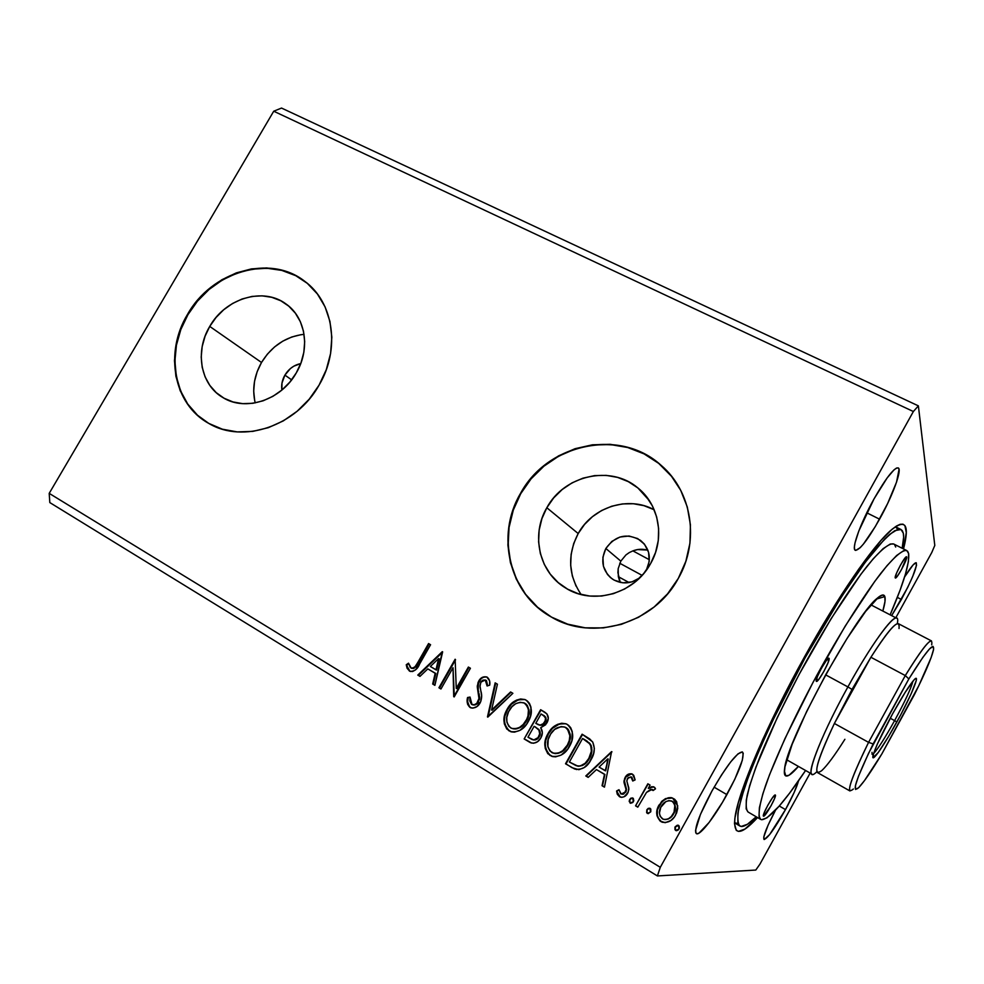<?xml version="1.0" encoding="UTF-8"?>
<svg xmlns="http://www.w3.org/2000/svg" width="984" height="984" viewBox="0 0 984 984"><rect width="100%" height="100%" fill="white"/><g stroke="black" fill="none" stroke-linecap="round" stroke-linejoin="round"><path stroke-width="1.48" d="M619.711 581.286L618.346 576.686L629.108 582.565L618.346 576.686L618.186 568.691L620.818 561.126L605.849 548.494L602.909 557.239L603.45 566.329L607.423 574.385L610.523 577.62L614.225 580.179L622.847 582.811L631.986 581.876L639.661 577.916C630.609 584.09 621.568 584.508 612.528 579.145C602.429 570.954 600.203 560.732 605.849 548.494L620.818 561.126L618.186 568.691L617.915 572.688L620.227 582.405M284.905 375.113L291.633 379.849L284.905 375.113L290.391 368.582L293.847 366.159L300.723 363.588C293.982 365.039 288.718 368.889 284.905 375.113C282.174 379.922 281.178 384.904 281.879 390.045L281.99 383.047L284.905 375.113M304.056 334.302C285.975 336.528 271.793 345.925 261.51 362.481L209.74 326.417C225.434 298.226 263.368 286.787 286.036 303.995C305.778 317.561 310.661 348.951 296.258 372.948L289.813 382.124L281.916 390.021L272.888 396.331L263.097 400.808L252.913 403.28L242.74 403.661L232.987 401.939L224.032 398.212L216.209 392.628L209.826 385.408L205.09 376.847L202.187 367.278L201.203 357.057L202.175 346.577L205.066 336.245L209.74 326.417L216.049 317.475L223.725 309.739L232.519 303.502L242.076 299.001L252.064 296.418L262.101 295.84L271.805 297.316L280.821 300.784L288.779 306.147L295.385 313.207L300.354 321.694L303.502 331.288L304.683 341.62L303.835 352.284L300.993 362.875L296.258 372.948C281.153 400.18 245.447 411.902 222.876 397.548C200.465 384.769 194.574 351.349 209.74 326.417L261.51 362.481C254.093 375.691 251.99 389.16 255.2 402.899M654.2 509.81C628.493 495.506 592.553 506.969 578.186 533.549L546.821 507.744C564.164 475.223 610.756 464.669 637.853 487.916C659.341 504.804 665.245 538.371 650.609 563.574L643.597 573.66L634.828 582.245L624.619 589.01L613.413 593.659L601.642 596.033L589.773 596.046L578.284 593.721L567.608 589.158L558.149 582.54L550.265 574.152L544.263 564.312L540.327 553.426L538.605 541.876L539.146 530.13L541.926 518.605L546.821 507.744L553.66 497.929L562.184 489.528L572.073 482.849L582.983 478.162L594.496 475.629L606.181 475.37L617.608 477.4L628.333 481.656L637.964 488.002L646.094 496.194L652.404 505.948L656.648 516.883L658.628 528.568L658.271 540.573L655.565 552.393L650.609 563.574C634.36 594.004 592.614 605.615 565.456 587.891C539.084 572.319 530.72 534.902 546.821 507.744L578.186 533.549C567.264 554.865 568.235 575.197 581.138 594.533M672.084 476.908L661.285 465.543C620.252 427.88 547.498 443.476 520.721 493.697C495.752 535.628 509.331 593.893 551.261 616.968C509.134 593.992 495.407 535.542 520.462 493.488L513.021 509.897L508.777 527.301L507.892 545.074L510.401 562.565L516.268 579.109L525.296 594.102L537.178 606.931L551.483 617.091L567.707 624.163L585.209 627.829L603.327 627.903L621.334 624.36L638.505 617.3L654.139 606.993L667.582 593.844L678.308 578.395C654.077 623.819 592.454 641.863 551.286 616.98L551.286 616.98M304.622 281.215L304.991 281.522C270.538 254.192 211.978 271.473 187.932 314.683L187.513 314.388C211.572 271.166 270.157 253.872 304.622 281.215C333.637 302.1 340.661 349.049 319.062 385.15L326.282 369.726L330.587 353.527L331.829 337.229L329.947 321.473L325.077 306.873L317.414 293.995L307.303 283.343L295.138 275.274L281.424 270.083L266.676 267.943L251.461 268.89L236.357 272.875L221.904 279.727L208.645 289.173L197.034 300.87L187.513 314.388L180.416 329.234L176.013 344.867L174.475 360.722L175.89 376.208L180.207 390.746L187.317 403.797L196.96 414.83L208.792 423.415L222.384 429.196L237.23 431.902L252.74 431.398L268.3 427.683L283.306 420.894L297.131 411.263L309.21 399.197L319.062 385.15C296.344 426.158 242.925 444.116 208.682 423.354C173.492 404.301 164.131 352.641 187.513 314.388L187.932 314.683C164.623 352.813 173.861 404.289 208.854 423.452M901.393 599.477L891.652 615.627L907.58 587.645L912.635 576.673L916.534 565.246L916.055 562.725L913.078 564.939L904.604 576.932C910.754 567.153 914.64 562.442 916.252 562.774C917.334 566.686 912.377 578.912 901.393 599.477L897.334 597.386L901.393 599.477M726.893 794.629C714.667 816.88 699.759 836.179 696.389 833.632C693.843 829.389 699.058 815.121 712.035 790.841L700.399 814.518L695.553 830.373L695.786 832.87L696.943 833.805L698.947 833.153L709.083 822.501L722.453 802.366L734.814 779.254L742.293 760.374L743.227 753.289L742.354 751.911L738 753.855L730.706 761.887L721.567 774.888L712.035 790.841C726.918 765.109 737.065 752.157 742.44 751.961C744.888 756.536 739.71 770.755 726.893 794.629L714.101 787.163L726.893 794.629M879.561 519.171C867.79 539.872 859.709 550.253 855.33 550.29C851.135 549.183 860.483 523.07 874.038 498.876L858.835 530.942L855.034 542.861L854.395 546.895L854.641 549.429L855.723 550.413L860.201 547.682L863.386 544.127L875.293 526.588L887.63 503.525L896.535 482.135L899.056 469.331L898.207 467.892L896.535 468.04L894.075 469.798L887.162 477.904L874.038 498.876C885.969 478.015 894.025 467.683 898.183 467.88C902.439 469.307 892.66 495.801 879.561 519.171L866.793 512.812L879.561 519.171M785.49 809.598C774.679 828.676 767.52 838.626 764.027 839.45C762.748 836.978 766.585 827.212 775.54 810.152L768.086 825.158L763.781 836.99L764.26 839.524L769.636 834.58L785.49 809.598L794.113 792.563L798.541 780.792C796.868 787.102 792.526 796.708 785.49 809.598L779.279 806.007L785.49 809.598M739.857 826.019L734.507 822.796L738.061 823.51M757.557 817.569C740.435 836.166 732.932 835.933 735.073 816.88C738.431 791.493 767.262 723.806 804.395 657.078L778.024 707.311L762.883 739.181L750.571 767.889L738.443 802.231L734.9 818.098L734.495 823.743L736.29 830.385L738.431 831.406L744.925 829.069L757.557 817.569M561.212 752.219L557.694 753.498M520.044 727.606L516.588 728.873M472.566 704.79L472.603 704.802C475.174 705.38 477.178 704.421 478.618 701.912L476.527 704.236M49.815 502.578L657.398 875.944L755.786 870.053L759.992 864.05L810.152 773.08L759.992 864.05L755.786 870.053L657.398 875.944L49.815 502.578L49.2 493.365L273.724 111.217L913.361 411.521L660.289 867.31L49.2 493.365L660.289 867.31L657.398 875.944L660.289 867.31L913.361 411.521L273.724 111.217L281.522 108.055L918.38 405.863L281.522 108.055L273.724 111.217L49.2 493.365L49.815 502.578M934.8 545.443L918.38 405.863L913.361 411.521L918.38 405.863L934.8 545.443L931.75 552.565L934.8 545.443M895.797 617.78L931.75 552.565L895.797 617.78M657.792 817.396L661.273 821.603C656.426 816.929 655.774 811.468 659.317 805.232L658.936 805.17C655.381 811.406 656.033 816.88 660.879 821.566L662.318 822.255C668.173 823.054 672.589 820.681 675.577 815.096L677.755 805.871L672.576 798.036L665.504 798.614L661.728 801.37L657.546 808.27L656.955 815.711L659.956 820.927L665.135 822.698L670.879 820.496L674.36 817.015L676.623 812.944L677.755 808.282L676.635 801.665L674.557 799.18L671.691 797.741L665.504 798.614L671.383 797.667M635.553 805.834L637.792 807.175L646.5 792.403L650.658 789.352L653.13 790.533L655.516 788.824L654.655 787.397L651.888 786.659L648.284 788.369L650.092 785.121L647.841 783.781L635.553 805.834L648.185 783.99L635.553 805.834L637.792 807.175L646.5 792.403L652.048 789.414L653.13 790.533L655.516 788.824L653.757 786.831L648.284 788.369L650.092 785.121L647.841 783.781L635.553 805.834M632.564 774.211L628.272 774.211L624.68 778.344L623.991 782.44L626.07 789.525L624.569 793.079L622.761 794.125L620.732 793.854L618.985 789.709L616.574 790.988L617.3 794.248L619.477 796.696L621.839 797.335L624.213 796.696L628.161 792.255L628.825 788.086L626.82 780.976L628.099 777.729L631.199 776.991L632.761 781.001L635.123 779.894L633.721 775.294L632.011 773.928C628.973 773.338 626.685 774.506 625.123 777.446L623.942 781.247L626.07 789.525L625.43 791.948L621.212 794.076L618.985 789.709L616.574 790.988L620.252 797.077C623.536 797.606 626.021 796.302 627.718 793.166L628.887 789.328L626.82 780.976L627.398 778.664L630.904 776.843L632.761 781.001L635.123 779.894L632.564 774.211M572.048 767.704L578.875 769.697L584.238 767.532L589.416 762.256L593.586 753.609L594.361 748.467L592.823 742.256L589.711 738.923L582.11 734.199L565.517 763.781L574.631 768.996C581.901 770.189 587.362 767.102 591.003 759.709C594.73 753.806 595.246 747.828 592.528 741.764L582.11 734.199L565.517 763.781L582.528 734.445L566.009 763.891L572.048 767.704M524.152 738.947L530.388 742.649L533.623 743.252L537.498 741.715L540.88 737.84L542.356 732.699L540.72 727.729L545.702 724.716L548.297 718.418L546.969 713.941L540.634 709.71L524.152 738.947L541.089 709.981L524.152 738.947L530.696 742.785C535.099 743.793 538.494 742.145 540.88 737.84C542.861 734.347 542.811 730.977 540.72 727.729L546.833 723.043C549.38 718.406 548.605 714.728 544.533 712.01L540.634 709.71L524.152 738.947M487.461 716.918L512.873 693.314L510.598 691.973L491.582 710.03L497.424 684.2L495.161 682.859L487.806 717.127L512.873 693.314L510.598 691.973L491.582 710.03L497.424 684.2L495.161 682.859L487.461 716.918M440.955 688.997L453.021 667.73L454.178 696.93L470.426 668.259L468.384 667.054L456.268 688.419L455.137 659.231L438.925 687.779L440.955 688.997L453.021 667.73L453.71 696.66L470.426 668.259L468.384 667.054L456.268 688.419L455.137 659.231L438.925 687.779L440.955 688.997M417.843 662.392L415.137 666.623L412.542 668.308L410.303 667.521L408.495 663.179L406.244 664.754L407.093 668.271L409.651 671.162L412.542 671.543L415.592 669.846L430.574 644.729L428.569 643.548L417.843 662.392L418.495 662.613L429.159 643.893L418.495 662.613L417.843 662.392C416.539 665.971 414.338 667.902 411.226 668.185L408.495 663.179L406.244 664.754L409.996 671.309C414.51 671.457 417.745 668.972 419.688 663.868L430.574 644.729L428.569 643.548L417.843 662.392M678.308 578.395L685.86 561.274L689.944 543.168L690.424 524.829L687.299 506.981L680.731 490.339L671.002 475.555L658.542 463.169L643.844 453.624L627.509 447.277L610.154 444.313L592.454 444.805L575.05 448.704L558.592 455.85L543.66 465.973L530.794 478.667L520.462 493.488C547.252 443.231 620.055 427.634 661.1 465.309C691.924 491.336 699.981 540.905 678.308 578.395M442.308 651.654L417.782 675.086L419.959 676.389L427.819 668.886L435.174 673.277L432.677 684.028L434.879 685.344L442.652 651.851L417.782 675.086L419.959 676.389L427.819 668.886L435.174 673.277L432.677 684.028L434.879 685.344L442.308 651.654M471.447 708.025L469.995 707.422L472.824 708.148L477.019 706.524L480.745 701.617L481.606 695.553L479.921 685.516L481.225 681.58L482.861 680.141L485.272 680.005L486.625 681.272L487.092 685.983L489.712 685.159L489.552 680.731L486.711 676.943L482.357 677.312L478.101 682.281L477.289 687.066L478.962 698.492L476.809 703.326L474.288 704.778L471.521 704.372L469.848 701.038L470.044 697.066L467.548 697.521L467.621 704.335L470.586 707.607C467.867 705.048 467.056 701.752 468.15 697.717L467.548 697.521C466.465 701.567 467.277 704.876 469.995 707.422L470.709 707.791C474.719 708.517 477.843 706.918 480.069 703.006C481.877 699.107 482.148 695.122 480.881 691.039L479.958 686.66L480.819 682.207L485.247 679.993L487.092 685.983L489.712 685.159C490.29 681.875 489.478 679.231 487.277 677.226L486.809 676.992C483.304 676.242 480.598 677.607 478.691 681.1L477.265 686.106L478.962 698.492L478.027 701.727C476.588 704.236 474.583 705.196 472.012 704.618L470.044 697.066L467.548 697.521L470.008 697.373L468.15 697.717L467.843 700.448M511.618 731.936L510.339 731.518C518.101 732.686 524.054 729.439 528.162 721.789C533.02 713.437 532.344 706.229 526.108 700.141L525.284 699.698C517.35 698.296 511.274 701.531 507.055 709.403L504.128 717.853L504.3 723.806L506.797 729.033L511.643 731.936L514.497 732.145L519.995 730.325L526.551 724.335L530.548 716.192L530.954 707.189L529.441 703.339L527.301 700.952L524.829 699.513L520.597 698.984L516.428 700.153L512.393 702.81L508.666 706.869L507.609 709.575C511.545 702.207 517.301 698.861 524.878 699.538L518.322 699.796L512 703.855M552.996 756.671L551.483 756.216C559.367 757.372 565.37 754.101 569.502 746.389C574.398 737.951 573.66 730.632 567.276 724.433L566.39 723.966C558.322 722.539 552.172 725.798 547.928 733.744L545.001 742.305L545.222 748.332L547.781 753.658L552.737 756.61L555.64 756.831L561.237 755.011L567.866 748.959L571.889 740.731L572.257 731.604L570.695 727.693L568.506 725.269L565.972 723.793L561.667 723.24L557.436 724.409L553.34 727.078L549.564 731.186L548.445 733.892C552.356 726.536 558.125 723.154 565.763 723.72M611.605 751.604L585.788 775.958L588.174 777.385L596.439 769.586L604.471 774.371L602.048 785.712L604.447 787.151L611.605 751.604L585.788 775.958L588.174 777.385L596.439 769.586L604.471 774.371L602.048 785.712L604.447 787.151L611.605 751.604M630.154 802.846L629.662 799.463L630.117 803.092L633.389 801.689L632.601 797.913L629.662 799.463L629.194 801.394L630.572 803.276L632.798 802.489L633.77 800.755L633.302 798.368L631.039 798.073L629.662 799.463L632.528 797.889M647.337 813.153L646.845 809.758L647.312 813.411L650.596 812.021L649.797 808.221L646.845 809.758L646.636 812.686L648.259 813.657L650.818 811.554L650.805 809.082L649.907 808.258L648.235 808.368L646.845 809.758L648.985 808.282M675.651 830.164L675.184 826.757L675.676 830.447L676.598 830.693L675.676 830.447L678.997 829.045L678.505 825.355L674.962 827.212L674.987 829.709L676.131 830.644L678.013 830.176L679.378 828.097L679.194 826.093L678.038 825.158L675.184 826.757L677.299 825.256M647.115 550.044L637.571 549.576L632.884 550.88L649.366 559.736L632.884 550.88L629.231 552.602L632.884 550.88C637.89 548.949 642.909 548.752 647.939 550.29M625.935 554.939L629.231 552.602L625.935 554.939L620.818 561.126L625.935 554.939M903.521 548.937L906.289 532.565L904.886 525.567L902.955 524.177L900.176 524.3L896.572 525.973L892.131 529.22L880.914 540.499L858.872 568.924L841.578 594.631L804.395 657.078C837.79 596.648 872.968 545.776 890.717 530.45C905.538 518.285 909.806 524.447 903.521 548.937M897.9 529.343L895.366 526.747L900.987 529.49M295.507 275.594L281.793 270.403L267.058 268.263L251.855 269.21L236.75 273.195L222.31 280.034L209.051 289.481L197.452 301.166L187.932 314.683L180.835 329.517L176.431 345.138L174.906 360.98L176.32 376.466L180.638 391.005L187.735 404.043L197.378 415.076M672.072 476.883L658.726 463.402L644.04 453.87L627.706 447.511L610.363 444.547L592.676 445.039L575.283 448.95L558.826 456.084L543.906 466.195L531.053 478.888L520.721 493.697L513.291 510.106L509.048 527.498L508.162 545.259L510.671 562.737L516.538 579.281L525.554 594.25L537.436 607.079M653.942 509.675L643.954 505.665L633.315 503.734L622.442 503.919L611.74 506.219L601.605 510.524L592.429 516.686L584.521 524.46L578.186 533.549L573.672 543.635L571.138 554.324L570.683 565.246L572.331 575.972L576.034 586.095M605.849 548.494L611.851 541.397L619.981 537.018L629.047 536.022L637.669 538.568L644.532 544.287L648.591 552.344L649.206 561.483L646.34 570.179C651.703 558.494 649.772 548.58 640.559 540.413C626.98 532.713 615.418 535.407 605.849 548.494M301.116 334.646L291.744 337.008L282.777 341.153L274.548 346.946L267.377 354.142L261.51 362.481L257.181 371.657L254.536 381.325L253.7 391.14L254.696 400.709M410.636 671.531L409.282 670.953L406.244 664.754L408.668 663.757L406.909 664.975L407.056 665.873L407.757 668.493L409.996 671.309M411.521 668.284L411.878 668.407C414.99 668.124 417.191 666.193 418.495 662.613L414.239 668.161M413.858 668.333L413.182 668.53M434.916 685.196L432.677 684.028L433.317 684.237L435.801 673.499L427.819 668.886L435.801 673.499L433.317 684.237L434.916 685.196M420.07 676.279L417.782 675.086L442.554 652.257L418.421 675.295L420.07 676.279M436.601 670.067L439.208 658.837L438.581 658.604L435.974 669.846L436.601 670.067L439.208 658.837L438.581 658.604L435.974 669.846L430.34 666.488L438.581 658.604L430.34 666.488L436.601 670.067M441.029 688.861L438.925 687.779L439.553 687.976L455.567 659.772L439.553 687.976L441.029 688.861M456.871 688.615L456.268 688.419L456.871 688.615L468.925 667.373L456.871 688.615M454.313 696.672L453.021 667.73L454.313 696.672M479.454 699.513L478.027 701.727L479.54 698.689L477.265 686.106L477.855 686.315L479.269 681.309C480.992 678.124 483.501 676.684 486.797 676.98M486.465 680.584L487.683 685.799L486.157 680.362L485.358 680.042M467.831 702.256L469.565 706.795M470.044 707.225L471.25 707.939M485.419 676.844L482.935 677.533M480.856 679.157L478.249 683.72L478.224 689.624M478.458 690.829L478.728 692.072M479.073 693.671L479.356 695.331M479.479 696.364L479.565 697.841M474.878 704.962L472.984 704.938M488.089 716.856L495.702 683.179L488.089 716.856M492.16 710.202L511.065 692.244L492.16 710.202M507.055 709.403C502.295 717.594 502.947 724.753 508.999 730.854L509.564 731.001C503.513 724.913 502.861 717.766 507.609 709.575L507.055 709.403M511.127 704.729L507.609 709.575L505.284 715.085M504.792 717.274L504.681 718.025M504.521 720.313L504.866 723.966M505.604 726.426L507.35 729.193L510.831 731.653M527.387 705.602L528.998 710.005L528.482 716.229L525.296 722.736L520.917 727.065M515.604 728.996L513.304 728.836M512.664 728.664L512.664 728.664C518.777 729.329 523.414 726.672 526.588 720.682C530.425 714.076 529.921 708.308 525.062 703.363L524.521 703.179C529.392 708.123 529.896 713.904 526.059 720.522L526.059 720.522C522.725 726.77 517.904 729.378 511.594 728.32L510.622 727.828C505.825 722.908 505.333 717.176 509.146 710.632C512.553 704.298 517.449 701.69 523.857 702.834L523.599 702.724M524.017 702.908L526.981 705.602L528.469 709.833L527.941 716.057L526.625 719.452L523.217 724.445L519.503 727.447L515.05 728.849L511.655 728.344L508.851 726.364L506.908 722.145L506.785 717.398L508.593 711.69L511.963 706.733L515.665 703.732L520.081 702.281L524.558 703.093M525.985 704.015L526.821 704.839M531.852 743.141L524.693 739.095L531.852 743.141M538.875 729.476L535.173 726.967L538.359 729.329C540.019 731.579 540.154 733.99 538.752 736.561C537.104 739.414 534.841 740.386 531.963 739.488L527.965 737.213L534.091 726.327L535.702 727.139M535.739 739.857L533.156 739.87C535.8 740.325 537.842 739.267 539.269 736.709L539.269 736.709C540.671 734.138 540.548 731.739 538.875 729.488L540.241 732.982L539.699 735.835M539.269 736.709L538.556 737.779M537.707 738.664L536.723 739.378M539.171 725.011C541.79 725.577 543.795 724.581 545.185 721.998L545.185 721.998C546.71 719.242 546.243 717.053 543.783 715.429L543.266 715.257C545.739 716.893 546.206 719.083 544.669 721.826C543.143 724.593 541.003 725.552 538.26 724.691L535.788 723.326L541.065 713.954L545.751 717.385M546.046 718.283L545.616 721.124M545.185 721.998L541.729 725.11M540.597 725.294L539.466 725.11M543.266 715.257L545.53 718.111L545.099 720.964L543.205 723.72L540.081 725.134L535.788 723.326L541.065 713.954L543.266 715.257M547.928 733.744C543.143 742.034 543.844 749.291 550.044 755.503L550.56 755.626C544.373 749.414 543.66 742.17 548.445 733.892L547.928 733.744M565.775 723.72L559.306 724.027L552.885 728.099M551.999 728.984L548.445 733.892L546.108 739.464M545.628 741.678L545.517 742.44M545.37 744.765L545.739 748.467M546.514 750.964L548.297 753.781L551.864 756.29M568.924 743.031L566.526 747.311L562.085 751.678M556.108 753.646L554.349 753.449M553.931 753.338C560.068 753.879 564.705 751.173 567.829 745.232L567.337 745.097C564.004 751.395 559.133 754.015 552.737 752.969L551.667 752.44C546.76 747.434 546.231 741.616 550.081 734.999C553.488 728.603 558.457 725.983 564.964 727.139L565.677 727.508C570.659 732.539 571.212 738.406 567.337 745.097L567.829 745.232C571.704 738.554 571.15 732.699 566.169 727.668L565.652 727.385M567.116 728.332L567.977 729.169M568.555 729.944L570.216 734.421L569.724 740.731M576.599 769.574L572.54 767.815L576.599 769.574M589.969 743.658L582.577 738.504L589.797 743.879C592.22 748.726 591.901 753.572 588.826 758.406C586.489 763.203 582.86 765.786 577.94 766.155L569.379 762.034L582.577 738.504L584.496 739.513M585.271 739.968L587.559 741.505M588.986 742.649L589.662 743.314M590.781 744.814L591.372 746.069M591.753 747.471L591.482 753.203L588.211 760.288M587.005 761.899L585.615 763.387M582.737 765.417L578.42 766.265C583.327 765.909 586.956 763.326 589.293 758.529C592.356 753.695 592.688 748.861 590.265 744.027L590.265 744.027M577.583 766.118L578.42 766.265M588.826 758.406L585.136 763.264L580.154 766.044L576.292 765.736L569.379 762.034L582.577 738.504L588.53 742.526L590.732 745.528L591.372 751.186L588.826 758.406M604.483 786.991L602.048 785.712L604.914 774.469L596.439 769.586L604.914 774.469L602.503 785.798L604.483 786.991M588.284 777.274L585.788 775.958L611.962 751.813L586.267 776.056L588.284 777.274M605.689 770.853L607.755 758.898L605.689 770.853L608.21 759.021L605.234 770.743L599.096 767.089L607.755 758.898L599.096 767.089L605.689 770.853M631.839 777.249L633.167 780.804L631.101 776.868M621.236 797.311L619.477 796.696L616.574 790.988L618.997 790.017L617.017 791.062L617.202 792.735L618.653 795.712L621.236 797.311M622.503 794.297L625.861 792.022L626.5 789.611L623.942 781.247L625.123 777.446L631.605 773.793L629.576 773.953M628.69 774.322L625.836 777.053L624.422 780.841L626.439 789.033L626.131 791.456M623.856 793.953L623.179 794.199M631.47 798.147L629.871 799.98L629.883 802.44M648.677 788.442L653.499 786.733L648.677 788.442M652.982 789.82L651.937 789.365M637.878 807.04L635.971 805.896L637.878 807.04M648.64 808.43L647.029 810.275L647.054 812.747M665.504 798.614L658.936 805.17L665.504 798.614M671.026 797.618L668.542 797.741M667.865 797.913L662.109 801.431L657.62 809.426M657.374 810.57L657.349 815.773M673.204 801.849L674.716 803.903L675.393 807.249L674.975 810.656L672.749 815.269M671.691 816.536L668.357 819.02L664.692 819.574C668.702 819.512 671.691 817.593 673.659 813.817C676.365 809.155 675.983 805.01 672.515 801.37L672.871 801.603M672.146 801.308C675.614 804.949 675.996 809.094 673.29 813.756L673.29 813.756C671.076 817.999 667.755 819.844 663.339 819.278L662.392 818.823C658.886 815.256 658.481 811.16 661.186 806.536C663.462 802.194 666.857 800.336 671.383 800.927L673.437 802.39L674.839 805.478L674.04 812.218L671.322 816.486L668.714 818.59L665.578 819.586L663.142 819.205L660.166 816.351L659.44 813.03L660.793 807.286L665.787 801.689L668.923 800.607L672.146 801.308M676.955 825.391L675.331 827.249L675.368 829.746M535.173 726.967L538.912 730.091L539.675 733.806L538.039 737.631L533.783 739.956L527.965 737.213L534.091 726.327L535.173 726.967M567.337 745.097L562.7 750.731L558.518 753.055L553.844 753.314L549.871 750.952L547.854 746.671L548.199 739.464L550.708 733.953L554.681 729.402L561.151 726.573L564.619 727.004L567.485 729.021L569.859 735.737L569.244 740.583L567.337 745.097M763.547 816.203L764.15 812.846L767.852 805.195L772.477 797.766L775.306 794.998C777.262 795.478 765.281 817.077 763.547 816.203L763.486 816.179C761.493 815.736 773.682 793.817 775.269 794.986L774.617 798.405L770.939 805.982L763.547 816.203M829.032 658.333C830.804 659.846 818.11 682.994 816.4 681.371L817.274 676.881L821.431 668.247L826.326 660.535L829.032 658.333L828.011 662.835L823.903 671.359L819.082 678.985L816.326 681.309C814.371 680.092 827.261 656.537 828.934 658.247L829.032 658.333M906.707 557.005C907.58 559.207 896.67 579.355 895.342 578.014L896.498 573.254L900.421 565.197L904.677 558.457L906.707 557.005L901.492 569.588L897.297 576.28L895.206 577.817C894.21 575.861 905.255 555.382 906.571 556.784L906.707 557.005M785.798 775.921L784.371 770.927L785.798 775.921L784.371 773.116L784.949 766.807L792.145 744.322L806.622 711.567L826.068 674.077L846.978 638.604L865.588 611.458L878.81 596.931L882.783 595L884.85 596.587C885.612 599.072 884.936 603.893 882.832 611.052L884.985 601.519L884.85 596.587L876.277 599.121L884.85 596.587C883.976 593.992 881.393 594.582 877.113 598.346L877.113 598.346C855.145 615.098 786.745 740.977 784.642 768.529L784.642 768.529C783.99 772.834 784.371 775.306 785.798 775.921C788.073 776.72 792.28 773.559 798.418 766.413L789.07 775.232L785.798 775.921M906.781 550.573L893.681 543.992C889.253 542.799 880.274 550.081 867.396 565.8C849.413 588.629 825.318 626.464 802.55 668.05C785.416 700.018 771.382 729.181 760.447 755.528C754.187 771.554 749.759 784.826 747.163 795.343C745.651 804.076 745.946 809.623 748.049 811.997L760.73 819.426C757.569 816.499 759.045 805.121 765.478 785.822C775.158 758.393 794.039 717.557 816.634 675.701C839.463 633.967 863.448 595.91 881.197 572.848C893.89 556.969 902.635 549.539 906.805 550.585L908.626 553.537L907.679 551.298L906.006 550.339L903.607 550.696L896.658 555.48L886.953 565.751L874.813 581.335L845.194 626.119L813.104 682.232L784.875 738.763L769.525 774.777L762.895 793.682L759.402 807.667L759.008 816.388L760.73 819.426M741.161 826.462L739.882 826.031C737.582 823.423 737.237 817.31 738.886 807.704L744.248 788.664C754.568 758.295 775.195 713.068 800.176 666.758C825.441 620.596 852.169 578.678 872.033 553.5C881.356 542.307 888.958 534.693 894.837 530.647L901.012 529.503L903.324 533.217L902.23 530.536L900.323 529.257L897.617 529.417L889.794 534.275L884.714 539.011L865.28 562.233L840.902 597.645L805.06 657.865L772.034 721.961L758.701 751.358L748.344 777.065L741.346 797.987L737.865 813.399L737.877 822.907L739.132 825.416L741.161 826.462L747.397 824.297L756.216 816.781C749.5 823.546 744.482 826.769 741.161 826.462M902.144 548.248L903.644 537.215L903.324 533.217C903.989 536.526 903.595 541.532 902.144 548.248M748.061 812.009L746.155 808.86L746.303 800.041L749.574 785.97L755.97 767.003L777.335 717.459L799.045 674.569L831.099 618.69L860.926 574.201L873.239 558.777L883.128 548.641L890.311 544.004L893.693 543.992M894.616 544.73L895.686 547.03M761.591 819.734L766.88 817.889L779.131 806.191L789.586 793.166L805.576 770.484C783.953 802.784 769.291 819.205 761.591 819.734M890.139 614.84L900.151 589.982L905.501 573.943L908.404 561.593L908.626 553.537C909.757 563.119 903.607 583.561 890.139 614.84M872.009 752.317L872.082 754.371M873.583 753.584C878.048 748.824 885.046 737.828 894.604 720.62L896.854 721.985C883.669 746.155 870.877 764.42 873.029 755.577C875.133 747.951 881.615 734.113 892.476 714.052L905.206 692.318L914.111 679.784L915.661 678.48L916.387 678.714L916.276 680.461L911.258 693.548L900.938 714.421L888.614 736.426L878.159 752.649L873.017 757.668L873.595 753.523L877.482 743.793L892.476 714.052C902.426 696.155 909.72 684.655 914.345 679.55C921.036 672.416 911.024 696.389 896.854 721.985L894.604 720.62C885.046 737.828 878.048 748.824 873.583 753.584M890.212 718.222L894.604 720.62L890.212 718.222M897.359 623.376C901.135 604.57 875.821 635.984 847.9 686.918L852.033 689.427L870.901 657.263C890.717 626.636 900.102 617.054 899.032 628.518M619.76 563.254L642.097 575.369L619.76 563.254M786.72 759.783L811.948 774.101C806.536 772.821 823.411 731.026 847.9 686.918L825.637 674.852L847.9 686.918C870.409 645.934 892.808 614.889 896.645 618.223L870.914 604.852M844.887 739.291C834.973 754.999 827.31 765.404 821.886 770.497C812.218 777.778 816.388 762.096 834.383 723.474L870.901 657.263L852.033 689.427L834.383 723.474L852.033 689.427L847.9 686.918C817.741 741.161 801.812 786.573 816.659 771.899M834.383 723.474C820.299 753.203 814.678 769.574 817.507 772.6L849.942 790.964C847.827 788.344 854.026 772.145 868.564 742.354L834.383 723.474L870.901 657.263L905.292 675.565C919.905 651.888 928.638 640.338 931.479 640.916L898.404 623.696C894.936 622.786 885.772 633.967 870.901 657.263L905.292 675.565L868.564 742.354L834.383 723.474M908.847 678.935L868.528 753.387L858.454 776.327L855.428 785.65L855.551 789.463L858.688 787.667L864.469 780.632L881.836 753.953L918.712 685.86L931.159 657.521L933.582 649.379L933.041 646.39L929.437 648.997L922.955 657.238L908.847 678.935C926.682 650.301 934.874 640.707 933.435 650.153C931.43 658.357 925.083 673.204 914.382 694.667L881.836 753.953C871.443 771.149 863.755 782.354 858.749 787.594C851.135 794.076 855.932 779.525 873.128 743.929L908.847 678.935L905.292 675.565L908.847 678.935M912.967 681.1C911.11 688.308 904.985 701.481 894.604 720.62C904.985 701.481 911.11 688.308 912.967 681.1M931.7 644.889C933.164 634.766 924.357 644.987 905.292 675.565L868.564 742.354L873.128 743.929L868.564 742.354C850.25 780.324 845.194 795.871 853.386 788.996M649.243 500.524L637.853 487.916M289.702 306.959L286.036 303.995M644.274 543.967L640.559 540.413"/></g></svg>

